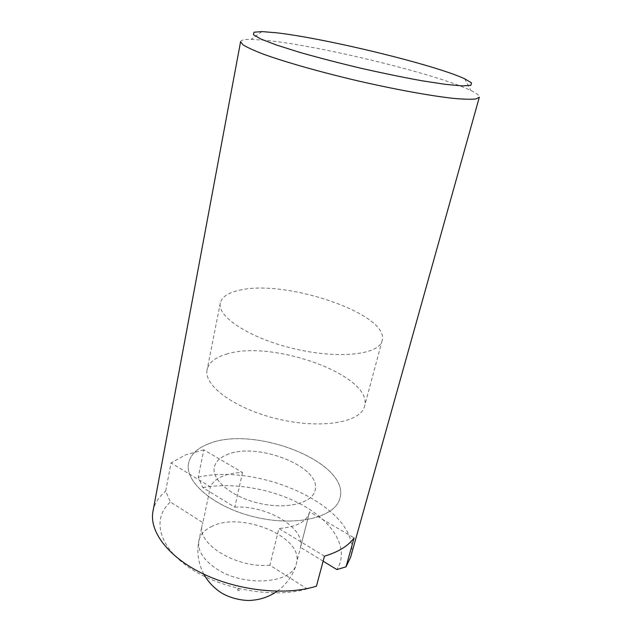 <?xml version="1.0" encoding="UTF-8"?>
<svg xmlns="http://www.w3.org/2000/svg" width="632" height="632" viewBox="0 0 632 632"><rect width="100%" height="100%" fill="white"/><g stroke="black" fill="none" stroke-linecap="round" stroke-linejoin="round"><path stroke-width="0.47" stroke-dasharray="3.16 2.37" d="M323.126 561.177L300.5 547.336L309.593 511.802L354.11 537.879M242.506 472.507L234.804 507.148L202.864 487.612L198.25 477.207L203.82 449.842L242.506 472.507C234.464 472.712 227.552 474.063 221.785 476.552C216.065 479.096 212.281 482.524 210.424 486.853L171.051 462.908L165.663 491.183L170.419 502.013L202.912 522.656L210.424 486.853M324.461 556.192L278.894 528.486L269.919 565.229L307.105 588.858L316.435 586.164M309.593 511.802L309.451 512.433C306.552 521.748 296.368 527.104 278.894 528.486M203.82 449.842L185.5 454.906L171.051 462.908M269.919 565.229C236.352 568.421 196.299 543.733 202.161 525.145L202.912 522.656M234.804 507.148C266.838 505.118 305.406 527.673 300.5 547.336M226.406 454.937C256.023 441.018 322.486 466.851 315.052 490.543C312.2 503.269 286.367 509.724 259.002 503.269C231.604 496.981 211.27 479.783 214.335 467.103C215.567 461.866 219.588 457.813 226.406 454.937C256.023 441.018 322.486 466.851 315.052 490.543C312.2 503.269 286.367 509.724 259.002 503.269C231.604 496.981 211.27 479.783 214.335 467.103C215.567 461.866 219.588 457.813 226.406 454.937M202.864 487.612C234.433 481.71 275.56 489.437 305.011 506.54C334.375 523.588 349.583 549.658 336.856 569.574M198.25 477.207C263.22 462.205 364.056 510.711 350.594 557.298M307.105 588.858C274.035 598.773 221.453 589.561 189.742 567.939C157.81 546.388 151.964 518.185 170.419 502.013M152.976 511.304C154.532 503.522 158.758 496.815 165.663 491.183M240.595 41.649C241.021 40.077 244.529 39.318 251.125 39.374L266.775 40.416C320.693 45.844 437.826 74.363 470.887 90.51C476.828 93.37 479.641 95.606 479.325 97.21M207.81 444.146C252.903 424.238 350.721 462.284 339.913 498.277C335.624 517.039 297.159 527.001 255.755 517.245C214.295 507.717 184.173 481.797 188.613 463.066C190.532 454.771 196.931 448.459 207.81 444.146C252.903 424.238 350.721 462.284 339.913 498.277C335.624 517.039 297.159 527.001 255.755 517.245C214.295 507.717 184.173 481.797 188.613 463.066C190.532 454.771 196.931 448.459 207.81 444.146M239.323 290.262C285.324 278.783 390.26 314.254 382.123 340.664C379.24 354.552 339.471 359.371 294.923 348.919C250.335 338.626 216.784 316.75 220.323 303.012C221.832 296.929 228.168 292.679 239.323 290.262M226.232 354.197C271.886 339.076 373.86 375.677 364.553 406.265C361.054 422.279 321.807 429.341 278.57 419.182C235.294 409.204 203.196 385.544 207.13 369.625C208.813 362.578 215.18 357.435 226.232 354.197M211.041 526.819C240.35 510.538 304.521 537.003 296.432 563.286C293.351 583.802 243.288 587.705 215.567 568.184C202.848 559.288 197.303 550.093 198.922 540.597C200.273 534.791 204.31 530.201 211.041 526.819M237.837 590.383C235.973 586.322 244.189 591.789 237.837 590.383M203.86 574.188C198.243 563.507 196.599 552.305 198.922 540.597L202.161 525.145M277.172 591.252C284.732 586.291 294.109 574.48 296.432 563.286L309.451 512.433M261.909 31.6L251.125 39.374M464.646 78.779L470.887 90.51M220.323 303.012L207.13 369.625M382.123 340.664L364.553 406.265"/><path stroke-width="0.95" d="M346.028 566.841L350.594 557.298L479.325 97.21L476.007 98.948C471.18 99.493 463.572 99.295 453.168 98.347C430.242 95.819 394.692 89.349 357.333 80.738C320.005 71.969 285.245 62.078 263.56 54.218C253.811 50.481 246.899 47.297 242.807 44.675L240.595 41.649L152.976 511.304C149.002 531.401 168.286 557.329 203.867 574.196C239.362 591.07 286.32 595.786 316.435 586.164L324.461 556.192C338.42 552.005 348.303 545.898 354.11 537.879L346.028 566.841L336.856 569.574L323.126 561.177M276.113 32.753C325.338 38.26 434.761 64.796 464.646 78.779L471.496 82.839L470.872 85.32L462.174 85.897L445.449 84.364L421.576 80.706C402.608 77.262 382.17 73.059 360.272 68.09C338.436 62.876 318.244 57.631 299.702 52.345L276.666 45.085L260.984 39.081L253.432 34.721L253.969 32.216L261.909 31.6L276.113 32.753M203.86 574.188C207.233 580.302 211.594 585.453 216.95 589.64C226.722 598.149 244.371 601.451 252.626 600.218C261.585 599.373 269.761 596.387 277.172 591.252"/></g></svg>

